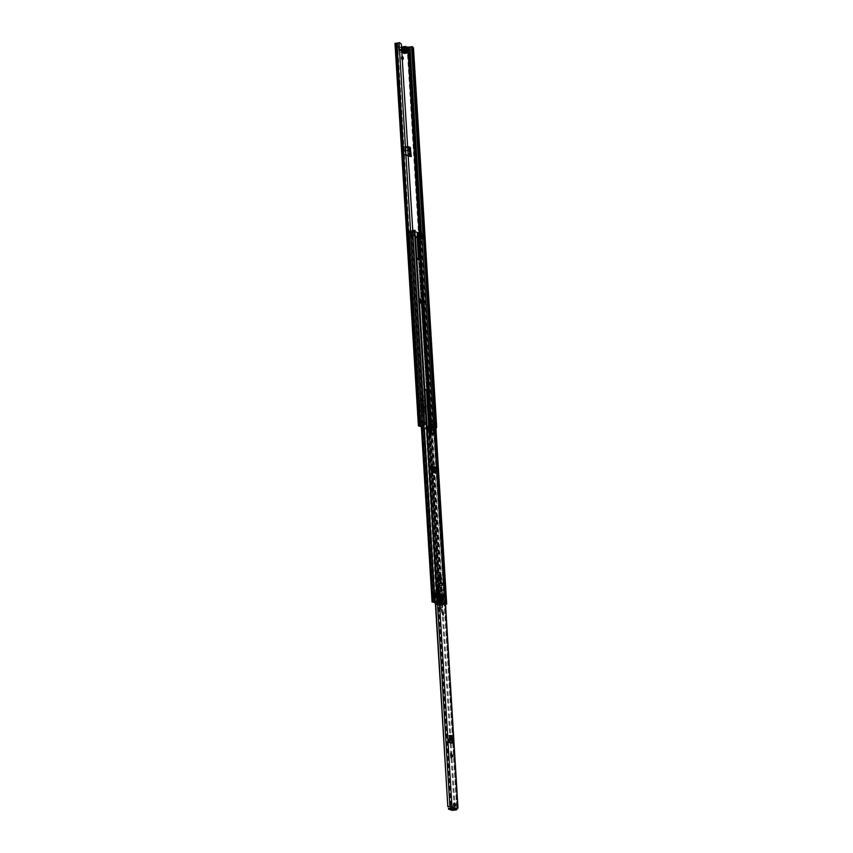 <?xml version="1.0" encoding="UTF-8"?>
<svg xmlns="http://www.w3.org/2000/svg" width="853" height="853" viewBox="0 0 853 853"><rect width="100%" height="100%" fill="white"/><g stroke="black" fill="none" stroke-linecap="round" stroke-linejoin="round"><path stroke-width="0.64" stroke-dasharray="4.26 3.2" d="M407.681 147.686L404.013 146.535L403.128 147.782L403.352 146.833L407.361 148.091L408.256 149.392L408.918 149.083M403.704 149.755L404.397 149.627L403.704 149.755L404.386 149.52L403.704 149.755L403.554 153.988L404.546 155.011L410.592 156.664L408.992 155.694L408.939 151.397L403.704 149.755L403.128 147.782L404.013 146.535L404.247 153.935L405.122 154.969L410.624 156.696L409.685 155.566M409.685 155.651L404.247 153.935L404.194 154.969L410.005 156.717L409.685 155.651L404.247 153.935M410.624 156.696L405.111 154.372M422.587 394.822A1.493 0.65 -98.7 0 1 423.344 396.346A1.493 0.65 -98.7 0 1 422.907 397.765A1.493 0.65 -98.7 0 1 422.768 397.754L422.566 397.69A1.493 0.65 -98.7 0 1 421.819 396.176A1.493 0.65 -98.7 0 1 422.246 394.747A1.493 0.65 -98.7 0 1 422.384 394.758L423.077 394.651A1.493 0.65 81.3 0 0 422.949 394.64A1.493 0.65 81.3 0 0 422.512 396.069A1.493 0.65 81.3 0 0 423.259 397.583L423.461 397.647A1.493 0.65 81.3 0 0 423.6 397.658A1.493 0.65 81.3 0 0 424.037 396.24A1.493 0.65 81.3 0 0 423.291 394.715M423.781 414.195A1.493 0.65 -98.7 0 1 424.527 415.72A1.493 0.65 -98.7 0 1 424.09 417.149A1.493 0.65 -98.7 0 1 423.952 417.128L423.749 417.064A1.493 0.65 -98.7 0 1 423.003 415.55A1.493 0.65 -98.7 0 1 423.429 414.121A1.493 0.65 -98.7 0 1 423.568 414.131L424.272 414.025A1.493 0.65 81.3 0 0 424.133 414.014A1.493 0.65 81.3 0 0 423.696 415.443A1.493 0.65 81.3 0 0 424.442 416.957L424.655 417.021A1.493 0.65 81.3 0 0 424.783 417.032A1.493 0.65 81.3 0 0 425.22 415.614A1.493 0.65 81.3 0 0 424.474 414.089M402.435 59.315A1.461 0.629 -98.7 0 1 402.126 59.614A1.461 0.629 -98.7 0 1 401.987 59.603A1.461 0.629 -98.7 0 1 401.251 58.111A1.461 0.629 -98.7 0 1 401.678 56.724A1.461 0.629 -98.7 0 1 401.816 56.735A1.461 0.629 -98.7 0 1 402.136 57.012M424.144 421.915A1.461 0.629 -98.7 0 1 424.879 423.397A1.461 0.629 -98.7 0 1 424.453 424.794A1.461 0.629 -98.7 0 1 424.325 424.783A1.461 0.629 -98.7 0 1 423.589 423.291A1.461 0.629 -98.7 0 1 424.016 421.904A1.461 0.629 -98.7 0 1 424.144 421.915M428.441 426.543L430.189 427.086L430.04 424.538L428.281 423.994L428.441 426.543L430.893 426.98L430.733 424.431L428.984 423.888L429.134 426.436M420.102 421.425L418.354 420.87L418.514 423.419L420.262 423.973L420.102 421.425L420.806 421.318L419.047 420.764L419.633 423.451L420.955 423.866L420.806 421.318M418.503 425.924L395.12 43.535L397.871 44.409L398.863 50.626L400.121 49.271L405.186 48.856M408.288 49.986L404.429 50.626L404.429 51.532L403.81 51.223L404.333 52.342L404.375 46.595M404.365 46.446L407.126 47.31L412.468 46.68M421.35 426.809L430.509 429.688L435.862 429.059L435.211 429.016L435.894 427.449M425.114 400.707L424.549 400.59L425.274 412.511L425.839 412.628L425.114 400.707L424.549 400.59L423.6 400.675L424.325 412.553L423.419 411.956L422.704 400.366L424.858 400.707L425.839 412.628M426.201 412.415L423.003 411.732A1.599 0.693 -98.7 0 1 422.182 409.941L421.649 401.166A1.599 0.693 -98.7 0 1 422.118 399.812A1.599 0.693 -98.7 0 1 422.267 399.822L425.476 400.558M423.003 411.732L426.532 412.521M428.334 405.57L426.958 405.132L427.204 409.216L428.579 409.643L428.334 405.57L426.958 405.132M410.549 155.843L405.09 154.18L404.834 147.132L405.793 145.906L405.815 154.862L408.171 155.609M407.627 146.812L405.335 146.098L407.606 146.481M425.018 424.677A1.461 0.629 81.3 0 0 425.157 424.687A1.461 0.629 81.3 0 0 425.572 423.291A1.461 0.629 81.3 0 0 424.847 421.808A1.461 0.629 81.3 0 0 424.709 421.798A1.461 0.629 81.3 0 0 424.282 423.184A1.461 0.629 81.3 0 0 425.018 424.677M399.63 42.65L395.781 43.418L398.575 44.303L398.873 49.239L399.833 50.199L399.14 50.306L405.026 52.236L405.068 46.488M421.329 426.479L431.202 429.581L435.211 429.016M402.126 56.799A1.461 0.629 81.3 0 0 402.264 59.081M422.182 409.941L422.875 409.835A1.599 0.693 81.3 0 0 423.696 411.626M422.875 409.835L422.342 401.059L421.649 401.166M425.466 400.494L422.971 399.716A1.599 0.693 81.3 0 0 422.821 399.705A1.599 0.693 81.3 0 0 422.342 401.059M428.675 405.346L427.684 405.036L428.675 405.346L428.931 409.429L427.939 409.12L428.931 409.429M427.684 405.036L427.939 409.12M398.575 44.303L397.871 44.409M399.609 42.799L401.326 44.303L424.517 423.504M430.04 424.538L432.354 424.08L432.514 426.628L430.189 427.086M428.281 423.994L428.984 423.888M418.514 423.419L422.246 422.917L422.086 420.369L421.457 420.465L421.617 423.013M420.262 423.973L420.955 423.866M421.457 420.465L418.354 420.87M419.207 423.312L419.313 420.764L420.177 420.636L420.326 423.184L419.463 423.312M420.326 423.184L420.177 420.636M420.337 420.593L422.086 420.369M422.246 422.917L420.497 423.141M421.894 422.811L421.745 420.262M430.733 424.431L432.108 424.229L432.268 426.777L430.872 426.969L430.712 424.421M432.514 426.628L433.633 426.489L433.484 423.941L432.354 424.08M432.268 426.777L433.633 426.489M433.985 426.607L433.836 424.058L432.108 424.229M404.429 51.532L399.311 49.815M399.929 50.124L400.121 49.271L404.429 50.626L403.81 51.223M407.489 50.327L408.427 50.668L404.482 51.393L400.164 50.039L406.529 50.028M421.968 400.462L422.704 400.366L422.875 411.818L420.316 410.048L419.804 401.752L421.094 400.313L422.171 400.313L422.459 411.967L423.419 411.956L422.683 412.042L421.968 400.462L422.864 400.761L423.589 412.639L424.762 412.585L424.357 400.782L425.082 412.692L421.371 411.839L419.9 410.197L419.399 401.934L420.678 400.452L421.968 400.462M420.241 400.526L421.094 400.313L420.241 400.526M425.583 412.628L424.762 412.585L425.583 412.628M428.302 405.41L428.547 409.483M428.579 409.643L427.204 409.216M427.811 405.644L428.057 409.728M405.1 154.18L405.815 154.862L405.1 154.18M408.256 149.392L408.928 151.397L409.621 151.162M408.939 151.397L409.632 151.269M410.57 156.664L410.57 156.088M404.471 53.344A2.57 1.109 81.3 0 0 404.962 50.732A2.57 1.109 81.3 0 0 403.704 48.386A2.57 1.109 81.3 0 0 403.469 48.365A2.57 1.109 81.3 0 0 403.117 48.578L408.033 47.821M401.87 52.598A2.666 1.152 -98.7 0 1 401.624 52.289L401.134 52.129A2.57 1.109 -98.7 0 1 400.771 52.342A2.57 1.109 -98.7 0 1 400.537 52.321A2.57 1.109 -98.7 0 1 399.257 49.709A2.57 1.109 -98.7 0 1 399.993 47.278A2.57 1.109 -98.7 0 1 400.228 47.299A2.57 1.109 -98.7 0 1 400.867 47.875L401.368 48.035A2.666 1.152 -98.7 0 1 401.72 47.821A2.666 1.152 -98.7 0 1 401.966 47.843A2.666 1.152 -98.7 0 1 402.627 48.429L403.117 48.578M406.454 48.45A1.301 0.565 81.3 0 0 406.38 48.418A1.301 0.565 81.3 0 0 406.252 48.408A1.301 0.565 81.3 0 0 406.071 48.525A1.301 0.565 81.3 0 0 405.879 49.037M403.053 51.116L401.251 50.551A2.047 0.885 81.3 0 0 402.253 52.459A2.047 0.885 81.3 0 0 402.733 52.289A2.047 0.885 81.3 0 0 403.053 51.116L404.301 51.511L404.237 50.551L402.979 50.156A2.047 0.885 81.3 0 0 402.158 48.514A2.047 0.885 81.3 0 0 401.209 49.602L399.95 49.207L400.004 50.156L401.251 50.551M403.33 52.769L402.883 52.683A2.666 1.152 -98.7 0 1 402.52 52.897M401.209 49.602L405.815 49.058M402.979 50.156L402.819 48.962L402.392 49.581L402.819 48.962L403.469 49.922L406.892 49.389M405.164 48.397L399.95 49.207M408.374 49.911L404.237 50.551M403.618 50.86L403.202 51.479L406.636 50.402M409.515 50.711L404.301 51.511M406.476 49.751L405.943 49.996A1.301 0.565 81.3 0 0 406.433 50.924A1.301 0.565 81.3 0 0 406.657 50.977A1.301 0.565 81.3 0 0 406.828 50.871M400.004 50.156L405.218 49.357M405.943 49.996L402.531 50.519M449.275 735.595L452.943 737.131L453.252 742.131L452.612 743.006M450.288 735.915L449.414 736.043L451.994 737.525L451.493 736.427L449.712 735.734L450.096 742.75L448.838 742.739L448.401 735.723L449.67 735.734M451.994 737.525L452.282 742.334L451.173 743.326L448.838 742.739M451.909 743.166L452.282 742.334L451.173 743.326L451.909 743.166M433.601 467.241L435.702 468.425L436.054 473.276M433.868 466.922L435.201 467.337L434.635 467.561M435.702 468.425L435.201 467.337M454.127 803.451A1.621 0.704 81.3 0 0 453.785 803.174A1.621 0.704 81.3 0 0 453.636 803.163A1.621 0.704 81.3 0 0 453.167 804.699A1.621 0.704 81.3 0 0 453.977 806.362A1.621 0.704 81.3 0 0 454.127 806.373A1.621 0.704 81.3 0 0 454.51 805.946M440.116 579.795A1.301 0.565 81.3 0 0 440.244 579.805A1.301 0.565 81.3 0 0 440.617 578.569A1.301 0.565 81.3 0 0 439.967 577.246A1.301 0.565 81.3 0 0 439.849 577.236A1.301 0.565 81.3 0 0 439.466 578.473A1.301 0.565 81.3 0 0 440.116 579.795M450.565 757.123L451.738 756.153L450.395 754.383L450.565 757.123L450.512 754.372L451.834 756.131L450.683 757.112M451.077 736.992L451.44 742.846M449.414 736.043L448.401 735.723M430.243 433.505L429.901 434.188L429.294 433.377L428.078 428.494L424.719 428.856L435.595 601.77M430.243 433.239L432.108 433.825L432.791 435.105L433.132 434.422M433.367 467.849L454.212 808.655L457.016 808.132L456.248 807.887L456.056 809.945M432.706 470.056L431.842 470.184L431.821 466.687L432.663 466.943L430.594 433.185M431.842 470.184L431.981 472.402A0.97 0.864 107.4 0 1 432.738 471.314L440.489 594.914L439.807 595.479L440.436 595.693L440.628 598.753L439.999 598.539L440.681 597.974L440.948 603.263L440.351 604.276L445.533 604.297M434.806 468.265L435.19 473.404L431.981 472.402M428.078 428.494L428.942 428.366M433.91 430.339L456.995 808.122L433.91 430.339M431.106 430.861L434.774 430.381M427.172 428.334L425.007 428.664M424.719 428.856L435.318 602.133M454.212 808.655L457.091 808.345M431.245 433.153L433.324 467.156M432.023 430.861L455.129 808.655M432.108 433.825L432.983 433.697M448.678 809.252L448.614 808.292L452.122 809.39L456.003 808.985M450.715 742.92L449.851 743.059M452.751 742.814L451.994 742.984L452.751 742.814M451.898 742.974L451.482 736.118L452.325 735.968L451.578 736.139L451.994 742.984M451.834 735.691L450.928 735.808M431.821 466.687L432.993 466.644M435.926 471.059L435.051 471.197M432.738 471.314L435.958 472.327A0.97 0.864 -72.6 0 0 435.19 473.404M435.958 472.327L437.418 470.749M437.376 468.819L436.544 468.574L436.331 469.353L437.194 469.449L436.32 469.513L436.565 470.963M433.196 468.372L436.32 469.513L433.175 468.521M436.544 468.574L436.384 467.54L434.156 466.847M443.837 594.808L441.609 594.488L443.965 594.488L442.92 594.498L442.888 603.114A3.902 1.685 -98.7 0 1 442.739 604.478A6.824 2.954 81.3 0 0 443.485 612.294A1.823 0.789 -98.7 0 1 443.645 614.512L443.123 615.514L442.728 614.906L441.758 609.074A5.203 2.25 -98.7 0 1 441.609 607.613L441.374 601.493A1.951 0.842 -98.7 0 1 441.47 600.533A3.583 1.546 81.3 0 0 441.278 596.62A1.951 0.842 -98.7 0 1 441.097 595.778L440.159 587.653A1.951 0.842 -98.7 0 1 440.212 586.438A1.461 0.629 81.3 0 0 440.148 584.977A1.461 0.629 81.3 0 0 439.519 584.049A1.461 0.629 81.3 0 0 439.391 584.049A1.461 0.629 81.3 0 0 438.954 585.147L439.199 598.806L437.92 599.169L439.06 599.275C437.706 598.529 437.482 597.313 438.399 595.65L438.431 576.884A3.444 1.493 -98.7 0 1 439.466 574.442A3.444 1.493 -98.7 0 1 439.764 574.464A3.444 1.493 -98.7 0 1 441.449 577.556L442.622 584.923L441.268 585.766L442.696 585.446L443.304 589.764L441.961 590.607L443.379 590.287L443.965 594.488M439.178 581.362C440.638 580.029 440.521 578.238 438.815 575.999C437.365 577.342 437.482 579.134 439.178 581.362M439.796 580.882C438.335 578.963 438.229 577.438 439.476 576.287C440.937 578.206 441.044 579.731 439.796 580.882M440.159 580.232A1.738 0.746 81.3 0 0 440.308 580.243A1.738 0.746 81.3 0 0 440.809 578.579A1.738 0.746 81.3 0 0 439.924 576.809A1.738 0.746 81.3 0 0 439.775 576.809A1.738 0.746 81.3 0 0 439.274 578.473A1.738 0.746 81.3 0 0 440.159 580.232M442.696 585.446L441.651 585.606L441.758 590.041L440.852 590.255L441.779 590.575L442.025 603.242L442.888 603.114M442.622 584.923L440.169 585.414L441.651 585.606M441.982 590.607L440.937 590.766L441.982 590.607M441.3 585.766L440.255 585.926L441.3 585.766M441.449 577.556L440.574 577.684L441.555 583.708L442.43 583.559L441.555 583.708L441.619 585.083M441.523 585.094L440.319 577.726C439.103 574.133 438.154 573.92 437.472 577.097L437.45 596.407L438.399 595.65L437.461 596.236L437.984 599.169L437.482 596.226C436.885 597.175 437.045 598.145 437.92 599.169L437.92 599.169M443.4 615.301L441.193 611.057L440.884 609.213L441.758 609.074M443.038 615.408L442.686 614.789M442.654 612.561L443.485 614.533L442.878 612.39L443.485 612.294M443.379 590.287L442.099 590.479L442.696 594.68L442.099 590.479M443.88 594.818L441.587 594.466L441.843 590.521M441.779 590.575L441.609 594.488L441.438 590.617M443.304 589.764L441.438 590.084L441.641 586.693M441.769 590.009L441.321 586.8L441.758 590.041M440.319 577.726L440.574 577.684A3.444 1.493 81.3 0 0 438.89 574.602A3.444 1.493 81.3 0 0 438.591 574.581A3.444 1.493 81.3 0 0 437.557 577.012L438.431 576.884M439.199 598.806L438.325 598.486L438.079 585.286L438.954 585.147M441.918 594.381L442.92 594.498M442.739 604.478L441.619 604.521L441.971 611.334L441.193 611.057M441.609 607.613L440.734 607.752A5.203 2.25 81.3 0 0 440.884 609.213L442.59 614.853L440.798 609.213L439.252 586.725C439.007 583.942 438.527 583.452 437.824 585.265L438.058 598.465M441.811 586.725L442.025 589.967M441.417 590.095L441.694 586.544M439.498 576.351A2.271 0.981 81.3 0 0 438.613 578.131A2.271 0.981 81.3 0 0 438.794 579.326A2.271 0.981 81.3 0 0 439.775 580.818A2.271 0.981 81.3 0 0 440.66 578.91A2.271 0.981 81.3 0 0 439.498 576.351M439.562 577.31A1.301 0.565 -98.7 0 1 440.212 578.633A1.301 0.565 -98.7 0 1 439.839 579.869A1.301 0.565 -98.7 0 1 439.711 579.859A1.301 0.565 -98.7 0 1 439.06 578.537A1.301 0.565 -98.7 0 1 439.444 577.3A1.301 0.565 -98.7 0 1 439.562 577.31M441.054 579.677A1.301 0.565 -98.7 0 1 440.99 579.688A1.301 0.565 -98.7 0 1 440.873 579.677A1.301 0.565 -98.7 0 1 440.223 578.355A1.301 0.565 -98.7 0 1 440.596 577.118A1.301 0.565 -98.7 0 1 440.66 577.118M424.911 391.367A3.284 1.418 81.3 0 0 424.901 392.348L426.841 424.154A3.284 1.418 81.3 0 0 426.98 425.189M425.54 389.725A3.284 1.418 81.3 0 0 425.487 389.704A3.284 1.418 81.3 0 0 425.178 389.672A3.284 1.418 81.3 0 0 424.208 392.455L426.148 424.261A3.284 1.418 81.3 0 0 428.121 427.971A3.284 1.418 81.3 0 0 428.451 427.811M420.102 303.082L419.857 299.168L418.311 299.008L419.164 299.275L419.42 303.412L418.599 303.156L419.633 303.156M418.567 303.146L418.311 299.008M420.774 299.776L422.278 299.925L421.585 300.043L421.84 304.18L421.019 303.913L420.774 299.776L421.467 299.67M418.162 259.536A3.284 1.418 -98.7 0 1 417.831 259.685A3.284 1.418 -98.7 0 1 415.859 255.975L414.846 239.533A3.284 1.418 -98.7 0 1 415.827 236.75A3.284 1.418 -98.7 0 1 416.125 236.782A3.284 1.418 -98.7 0 1 416.189 236.803M438.837 584.476A3.284 1.418 -98.7 0 1 437.866 587.259A3.284 1.418 -98.7 0 1 435.894 583.548L434.923 567.746A3.284 1.418 -98.7 0 1 435.904 564.963A3.284 1.418 -98.7 0 1 436.203 564.995A3.284 1.418 -98.7 0 1 437.877 568.674L438.837 584.476L439.54 584.369L438.57 568.567A3.284 1.418 81.3 0 0 436.896 564.889A3.284 1.418 81.3 0 0 436.597 564.857A3.284 1.418 81.3 0 0 435.616 567.64L436.587 583.441A3.284 1.418 81.3 0 0 438.559 587.152A3.284 1.418 81.3 0 0 439.54 584.369M412.745 230.406L409.376 231.067L411.039 231.632L433.185 593.741L436.427 593.901L436.459 590.233L439.082 591.054L439.711 594.957L439.028 595.522L440.436 595.693M411.039 231.632L417.512 232.805L416.882 233.413L418.567 233.999L424.005 233.125M415.56 238.445A3.284 1.418 81.3 0 0 415.55 239.426L416.552 255.868A3.284 1.418 81.3 0 0 416.69 256.902M422.299 299.723L422.566 304.02L421.862 299.798M420.668 298.827L418.343 299.019L419.036 298.913L419.516 303.124M439.604 594.904L440.308 594.797L439.785 590.948L437.152 590.127L437.12 593.795L432.61 593.571L433.719 602.538M433.185 593.741L432.61 593.571M439.69 594.989L417.543 232.869L418.386 233.615M414.665 231.739L414.59 230.459L410.154 231.014L414.899 231.664M437.12 593.795L436.395 593.901L437.12 593.795M410.186 231.035L410.261 232.347L409.568 232.453L412.82 231.685M437.28 601.376L414.899 235.556L410.464 236.11L410.229 232.293L412.831 231.845M421.595 234.98L418.652 235.268L418.887 239.096L424.314 238.222M435.115 602.623L436.843 602.047A11.686 5.054 -98.7 0 1 437.386 601.898A11.686 5.054 -98.7 0 1 440.159 603.092L439.572 604.319L441.257 604.905L445.543 604.478M433.367 596.801L436.843 597.452A3.252 1.407 -98.7 0 0 438.645 599.968A3.252 1.407 -98.7 0 0 439.583 598.305L439.743 595.799M419.345 235.193L420.358 235.247L420.593 239L420.358 235.247M419.345 235.161L418.652 235.268L418.567 233.999M445.373 595.266L445.916 604.084L445.373 595.266M439.924 598.859L440.628 598.753M439.807 604.105L440.564 604.095M439.839 597.985L440.159 603.092L440.852 602.986A11.686 5.054 -98.7 0 0 438.09 601.791L437.386 601.898M436.267 596.919L436.587 602.133L437.546 601.941A11.686 5.054 -98.7 0 1 438.09 601.791M435.393 602.474L437.546 601.941L437.546 597.345A3.252 1.407 81.3 0 0 439.338 599.862A3.252 1.407 81.3 0 0 440.276 598.198L440.543 597.878M437.226 596.833L433.495 596.514L433.313 593.464M432.802 596.62L433.495 596.514M413.055 235.503L409.685 236.164L432.172 602.058M409.483 231.142L409.568 232.421L410.474 232.261L410.698 236.014L409.792 236.206L409.451 232.368L411.167 232.027L410.24 231.728L410.474 235.481L411.381 235.769L411.157 232.016L411.381 235.769M432.866 601.909L410.496 236.132L409.685 236.132L411.402 235.791M440.159 603.092L440.852 602.986M436.587 602.133L436.555 596.759M419.58 238.989L418.887 239.096L441.257 604.905M419.58 238.957L420.593 239M410.24 231.728L411.946 231.973L410.474 232.261M410.698 236.014L412.18 235.737L410.474 235.481M410.943 231.621L411.167 235.375M420.742 235.14L421.979 235.407L422.203 239.171L420.977 238.893M422.864 238.552L421.179 238.723M422.896 239.064L422.203 239.171M422.672 235.3L421.979 235.407M419.164 299.275L419.857 299.168M419.42 303.412L420.113 303.305M423.76 299.659L422.267 299.915L422.096 303.935M421.84 304.18L422.534 304.073M421.019 303.913L421.734 304.094M419.26 303.039L419.015 298.902M445.469 595.351L443.955 595.757A3.615 0.682 176.5 0 0 443.261 595.789L442.376 595.916L442.91 604.574L442.334 604.67L441.587 604.638L441.054 595.97L442.376 595.916M446.002 604.02L444.488 604.425L443.955 595.757M433.207 601.855L434.721 601.6L434.198 592.942A3.615 0.682 176.5 0 0 434.55 592.803L437.141 592.675L434.06 593.23L437.856 593.763L438.378 602.335A12.102 5.235 -98.7 0 1 438.634 602.25L439.391 603.188L437.696 603.455L436.928 602.517L438.634 602.25L436.928 602.517A12.102 5.235 81.3 0 1 437.024 602.495A12.102 5.235 81.3 0 1 439.38 603.284L437.696 603.455M437.728 601.386L436.853 600.117L435.648 601.77M436.491 593.016L436.917 600.107M441.801 596.002L442.334 604.67M433.878 601.749L433.356 593.08L434.198 592.942M439.391 603.188L441.086 603.018A12.102 5.235 -98.7 0 1 441.321 603.231L441.587 603.348A12.102 5.235 -98.7 0 1 441.737 603.487L441.854 604.67A8.455 3.647 -98.7 0 1 441.683 604.809L441.459 605.363A8.871 3.828 -98.7 0 1 440.852 605.577A8.871 3.828 -98.7 0 1 438.538 604.446L438.495 604.244A8.871 3.828 -98.7 0 1 437.76 603.188L437.738 602.229L435.339 602.591L437.258 602.175L436.928 596.631L433.548 596.428L434.273 596.94A2.985 0.565 -3.5 0 1 434.689 596.919L436.928 596.631M439.668 605.193A8.455 3.647 -98.7 0 1 439.028 605.438A8.455 3.647 -98.7 0 1 436.747 604.276L436.768 604.713A8.871 3.828 81.3 0 0 439.082 605.854A8.871 3.828 81.3 0 0 439.69 605.63L439.167 605.225A8.455 3.647 81.3 0 0 439.391 605.044L439.284 603.871A12.102 5.235 81.3 0 0 439.071 603.668L439.05 603.242A12.518 5.406 -98.7 0 1 439.753 603.977L441.097 603.679L440.308 597.697A3.22 1.386 -98.7 0 1 439.338 599.83A3.22 1.386 -98.7 0 1 437.461 596.801M439.753 603.977L440.937 603.796L439.785 604.02L439.881 605.012A8.871 3.828 -98.7 0 1 439.199 605.673L439.156 605.246M441.321 603.231L441.236 594.818L442.344 604.628A8.871 3.828 -98.7 0 1 441.705 605.257L441.683 604.809M440.809 594.744L437.856 593.763M442.163 595.117L441.236 594.818L442.91 594.061L443.784 594.338L441.054 595.437L444.989 595.373M441.054 595.97L440.372 595.757L440.553 598.625L439.743 598.348L440.745 597.964M436.256 596.993L436.491 597.708A3.22 1.386 81.3 0 0 438.207 600A3.22 1.386 81.3 0 0 439.114 598.55L438.847 598.23A2.985 0.565 -3.5 0 1 438.613 598.305L440.084 598.699L440.372 595.757M439.913 595.831L438.431 595.437A2.985 0.565 176.5 0 0 438.666 595.362L438.89 597.996M438.847 597.974L438.709 595.127M438.666 595.106L438.932 597.921M436.011 597.004L435.83 594.136L438.751 595.053M435.83 594.136L435.744 597.004L435.574 594.136M435.531 594.125L434.508 594.051A2.985 0.565 176.5 0 0 434.102 594.072L432.535 593.272L433.068 601.866M433.356 593.08L432.535 593.272M434.849 592.888L436.629 592.75L436.299 590.287L434.689 590.532L434.827 592.931L434.699 590.457L436.299 590.287M434.934 593.006L436.629 592.75M440.511 593.475L437.674 592.59L437.749 593.859L440.596 594.754L439.839 594.872L439.636 591.555L440.415 592.856A3.252 2.868 107.4 0 1 440.511 593.475L440.596 594.754M437.749 593.859L439.839 594.872M440.777 597.846L441.118 603.338A12.518 5.406 81.3 0 0 439.21 602.037L439.146 602.015A12.518 5.406 81.3 0 0 438.026 601.919A12.518 5.406 81.3 0 0 437.258 602.175M439.135 598.209L438.932 594.989L439.114 598.55L439.092 597.878L440.308 597.697M438.346 595.49L438.57 598.39L438.389 595.522M441.587 603.348L441.065 594.765M439.05 603.625L439.562 603.497A12.102 5.235 81.3 0 0 436.96 602.506A12.102 5.235 81.3 0 0 436.64 602.581L436.619 602.154A12.518 5.406 81.3 0 1 436.896 602.09L438.026 601.919M439.562 603.497L439.54 603.071A12.518 5.406 81.3 0 0 438.079 602.207L438.015 602.186A12.518 5.406 81.3 0 0 436.896 602.09M435.979 602.698A12.102 5.235 81.3 0 0 435.787 602.772L435.819 603.924A8.455 3.647 81.3 0 0 436.075 604.255L436.096 604.702A8.871 3.828 -98.7 0 1 435.414 603.753M438.538 604.446L438.463 603.796A8.455 3.647 -98.7 0 1 438.271 603.54L438.25 602.389A12.102 5.235 -98.7 0 1 438.378 602.335L437.888 593.827M439.508 605.299A8.455 3.647 -98.7 0 1 439.082 605.427A8.455 3.647 -98.7 0 1 437.045 604.521L439.434 603.828L440.447 604.148L438.741 604.404L439.263 605.172L441.214 605.033A8.455 3.647 81.3 0 0 441.427 604.926M438.506 604.009A8.455 3.647 81.3 0 0 438.741 604.265L437.045 604.521M435.339 602.559A12.518 5.406 -98.7 0 1 435.958 602.271M435.318 602.613L436.725 602.399L435.126 602.474L434.774 596.673M433.153 601.855L432.631 593.325M433.377 593.56L433.548 596.428M439.849 598.273L440.105 604.148L441.587 604.638M440.212 604.073L442.238 603.636M437.109 593.528L437.738 602.229M444.317 603.529L443.795 594.338L444.317 603.529L441.833 603.913L441.31 595.245M442.91 604.574L443.795 604.457A3.615 0.682 -3.5 0 1 444.488 604.425M445.479 603.881L443.389 604.201L444.136 602.378L445.479 603.881M442.867 595.639L443.389 604.201M443.4 604.308L442.462 604.372L441.929 595.703M441.054 595.437L441.587 604.095L442.462 604.372M443.592 603.274L443.133 597.75L443.592 603.274L444.349 603.508L443.795 594.338M443.496 603.274L441.875 603.519M443.699 595.287L444.136 602.378M437.642 602.197L435.478 602.186L434.955 593.517M437.141 592.675L437.664 601.258M434.55 592.803L435.073 601.472L437.472 601.312M434.22 596.642L435.126 602.474M433.303 601.834L432.77 593.166M443.261 595.789L443.795 604.457M441.214 605.033L439.263 605.172M440.447 604.148L440.969 604.916M436.555 591.534L434.859 591.79M436.139 592.686L435.99 590.265M444.839 592.995L443.272 593.24L443.293 595.629M444.914 594.157L443.219 594.413M444.925 593.08L443.272 593.24M443.784 595.693L443.635 593.261M439.434 603.828L437.728 604.084L438.741 604.404M440.404 603.508L438.698 603.764M442.824 594.061L443.048 597.761L441.427 598.006M443.645 594.37L442.707 594.083M437.003 593.976L436.8 590.66L439.636 591.555M440.063 591.449L437.226 590.564L437.578 591.971L440.415 592.856M439.796 591.342L436.96 590.447L439.881 591.321M437.674 592.59A3.252 2.868 -72.6 0 0 437.578 591.971M407.318 148.081L407.969 147.772M407.126 47.31L430.509 429.688M395.813 43.428L419.196 425.775M407.841 47.64L408.16 52.833M419.239 233.882L431.202 429.581M398.873 49.239L398.18 49.346M405.367 51.276L404.663 51.383M422.427 425.21L399.065 42.682M411.509 46.744L412.148 46.787L435.542 429.166L434.891 429.123L423.237 238.467M409.888 47.107L433.281 429.496M409.771 47.118L433.164 429.507M408.512 47.31L431.906 429.699M410.186 50.028L410.24 50.881M421.414 233.573L433.388 429.336M422.917 233.37L423.013 234.831M409.483 48.056L409.76 52.491M420.838 233.626L432.812 429.39M408.192 47.64L408.512 52.779M419.591 233.893L431.554 429.581M397.605 43.066L420.987 425.444M397.189 43.162L420.572 425.551M395.931 43.364L419.313 425.743M420.529 420.742L420.678 423.291M419.665 420.881L419.815 423.429M421.073 420.593L421.233 423.141M421.137 420.55L421.297 423.099M420.401 420.55L420.55 423.099M421.265 422.907L421.115 420.358M431.49 426.692L431.33 424.133M430.626 426.82L430.466 424.272M431.842 426.799L431.682 424.25M430.818 424.378L430.978 426.926M432.332 426.628L432.172 424.08M431.927 424.229L432.087 426.777M433.207 424.154L433.356 426.703M433.004 426.585L432.855 424.037M405.793 51.063L405.74 50.295M407.158 50.913L407.105 50.156M404.887 49.517L404.844 48.749M403.096 49.645L403.053 48.877M402.019 49.879L401.966 49.111M423.952 417.128L424.655 417.021M423.749 417.064L424.442 416.957M423.568 414.131L424.272 414.025M422.768 397.754L423.461 397.647M422.566 397.69L423.259 397.583M422.384 394.758L423.077 394.651M422.267 399.822L422.971 399.716M409.994 155.95L404.535 154.233M405.527 146.908L404.834 147.132M407.862 150.618L404.386 149.52M407.873 150.714L404.397 149.627M410.005 156.717L404.546 155.011M407.841 47.629L402.627 48.429M406.081 47.075L400.867 47.875M402.883 52.683L408.097 51.873M401.134 52.129L406.348 51.329M401.368 48.035L406.273 47.278M437.056 467.743L437.354 472.562M453.508 736.715L453.849 742.323M451.93 807.439L456.238 808.783M427.95 428.462L451.056 806.256M433.612 430.573L456.728 808.367M426.777 428.43L437.365 601.514M433.719 430.637L456.813 808.186M427.609 428.483L450.715 806.277M429.294 433.377L430.157 433.239M456.195 808.058L457.059 807.919M451.791 807.62L456.099 808.964M455.054 809.039L455.107 809.987M453.967 809.209L454.02 810.169M452.122 809.39L452.175 810.35M450.16 735.67L450.587 742.675M451.493 736.427L450.757 736.619M453.892 741.95L453.252 742.131M453.593 737.099L452.964 737.269M452.826 736.064L452.197 736.246M450.587 735.681L451.024 742.686M433.217 471.219L436.437 472.221M432.61 467.455L431.735 467.305M437.205 467.785L436.384 467.54M433.473 470.824L436.683 471.837M451.727 756.238L450.874 755.843M450.864 755.545L451.706 755.939M439.924 580.264A1.738 0.746 81.3 0 0 440.073 580.275A1.738 0.746 81.3 0 0 440.574 578.611A1.738 0.746 81.3 0 0 439.7 576.852A1.738 0.746 81.3 0 0 439.551 576.841A1.738 0.746 81.3 0 0 439.05 578.505A1.738 0.746 81.3 0 0 439.924 580.264M439.508 576.681C440.628 578.238 440.713 579.507 439.764 580.488C438.645 578.931 438.559 577.662 439.508 576.681M439.338 581.149A2.538 1.098 81.3 0 0 439.562 581.16A2.538 1.098 81.3 0 0 440.287 578.739A2.538 1.098 81.3 0 0 439.007 576.17A2.538 1.098 81.3 0 0 438.783 576.148A2.538 1.098 81.3 0 0 438.058 578.579A2.538 1.098 81.3 0 0 439.338 581.149M439.295 576.116A2.538 1.098 81.3 0 0 439.082 576.106A2.538 1.098 81.3 0 0 438.346 578.537A2.538 1.098 81.3 0 0 439.636 581.106A2.538 1.098 81.3 0 0 439.849 581.117A2.538 1.098 81.3 0 0 440.574 578.686A2.538 1.098 81.3 0 0 439.295 576.116M440.212 586.438L439.348 586.565A1.461 0.629 81.3 0 0 439.274 585.105A1.461 0.629 81.3 0 0 438.645 584.188A1.461 0.629 81.3 0 0 438.517 584.177A1.461 0.629 81.3 0 0 438.079 585.286L437.824 585.265M440.852 590.255L441.897 590.095M440.169 585.414L441.214 585.254M443.645 614.512L443.443 615.162M441.619 604.521L442.025 603.242A3.902 1.685 81.3 0 1 441.875 604.617A6.824 2.954 81.3 0 0 442.206 611.217M442.099 594.541L442.974 594.413M437.536 596.204L437.557 577.012M439.252 586.725L439.348 586.565A1.951 0.842 81.3 0 0 439.295 587.792L440.159 587.653M441.097 595.778L440.223 595.906L438.517 584.177L439.391 584.049M440.137 595.938L440.223 595.906A1.951 0.842 81.3 0 0 440.404 596.748L441.278 596.62M441.47 600.533L440.596 600.661A3.583 1.546 81.3 0 0 440.404 596.748L439.178 587.813M440.5 600.821L440.596 600.661A1.951 0.842 81.3 0 0 440.5 601.632L441.374 601.493M440.393 601.674L440.297 596.695M441.758 603.22L441.79 594.605M440.777 609.223L440.734 607.752M443.24 614.469L443.197 615.237M424.208 392.455L424.901 392.348M414.195 231.771L436.352 593.88M417.512 232.805L439.658 594.925M414.846 239.533L415.55 239.426M434.923 567.746L435.616 567.64M439.828 595.447L417.682 233.338L416.925 233.338L417.213 238.019M418.503 259.067L426.564 390.941M428.792 427.353L439.071 595.458M417.021 233.509L439.167 595.629M414.227 231.717L436.086 593.859M434.156 593.667L411.722 231.707L433.868 593.827M430.466 433.207L432.695 469.576M422.384 299.712L422.651 303.999M430.552 433.196L432.62 467.135M432.876 471.282L440.447 594.978M417.714 233.402L439.871 595.522M411.732 231.526L433.878 593.635M415.123 235.396L437.045 593.773M414.451 235.396L436.363 593.699M410.464 230.8L410.538 232.08M411.85 230.598L411.935 231.867M412.479 230.641L412.564 231.92M410.432 230.95L410.506 232.229M420.358 233.914L420.444 235.183M421.723 233.69L421.798 234.97M439.359 598.689L439.711 604.425M420.678 239.011L443.048 604.82M422.032 238.787L444.402 604.606M433.761 430.339L444.413 604.457M423.738 299.659L423.994 303.796M431.746 430.637L442.398 604.777M423.28 299.574L423.546 303.871M431.309 430.765L441.95 604.798M440.02 598.507L440.361 604.244L439.615 604.255L439.263 598.518M439.881 598.049L440.201 603.274M437.248 596.844L436.544 596.951L436.843 602.047M434.049 596.876L434.401 602.613M440.628 598.038L440.948 603.263M434.337 596.727L434.689 602.463M439.828 597.974L440.521 597.868M410.773 235.897L422.352 425.21M412.17 235.695L423.706 424.389M412.799 235.748L435.169 601.557M410.741 236.046L433.111 601.866M440.052 598.582L440.404 604.308M434.07 596.695L434.412 602.389M436.523 593.624L437.216 593.517M436.331 590.5L437.024 590.393M436.459 590.233L437.152 590.127M439.082 591.054L439.785 590.948M439.252 591.417L439.945 591.31M439.444 594.541L440.137 594.434M439.583 598.305L440.276 598.198M436.843 597.452L437.546 597.345M435.894 583.548L436.587 583.441M437.877 568.674L438.57 568.567M415.859 255.975L416.552 255.868M410.634 235.876L410.41 232.112M411.221 235.833L410.997 232.069M411.285 235.972L411.061 232.219M411.85 231.899L412.074 235.663M421.062 235.119L421.297 238.883M419.452 299.019L419.697 303.146M422.374 299.883L422.619 304.009M426.148 424.261L426.841 424.154M435.371 601.76L434.838 593.091M441.737 603.487L439.284 603.871M439.881 605.012L442.344 604.628M438.25 602.389L435.787 602.772M441.086 603.018L439.38 603.284M435.819 603.924L438.271 603.54M439.391 605.044L441.854 604.67M438.015 602.186L439.146 602.015M437.76 603.188L435.403 603.551M439.21 602.037L438.079 602.207M440.169 604.201L439.817 598.401M439.391 595.831L439.562 598.699M437.099 602.154L436.565 593.496M435.446 593.549L435.968 602.218M434.07 593.24L434.625 601.866M432.919 596.61L432.738 593.741M433.74 594.051L433.91 596.919M438.431 595.437L438.613 598.305M438.847 598.23L438.666 595.362M432.908 593.635L433.089 596.503M434.273 596.94L434.102 594.072M434.508 594.051L434.689 596.919M441.619 603.988L441.086 595.319M442.11 595.714L442.643 604.382M436.373 596.599L436.736 602.357M434.433 593.112L434.966 601.781M438.847 602.389L437.141 602.644M439.167 603.284L440.873 603.028M442.91 594.061L443.133 597.75M436.491 597.708L436.267 594.136M403.192 146.833L403.842 146.535M402.126 59.614L402.819 59.507M424.453 424.794L425.157 424.687M398.863 50.626L399.556 50.519M404.333 52.342L405.026 52.236M395.781 43.418L419.175 425.796M429.933 424.463L430.093 427.022M424.016 421.904L424.709 421.798M401.678 56.724L402.371 56.618M424.09 417.149L424.783 417.032M423.429 414.121L424.133 414.014M422.907 397.765L423.6 397.658M422.246 394.747L422.949 394.64M422.118 399.812L422.821 399.705M405.356 154.212L408.139 155.086M409.888 155.939L404.429 154.222M399.993 47.278L401.528 47.043M406.071 48.525L406.732 47.715M403.021 52.598L408.235 51.798M401.273 52.044L406.486 51.244M402.701 48.952L406.252 48.408M403.469 48.365L407.883 47.683M402.979 48.664L408.192 47.864M401.72 47.821L406.135 47.139M401.219 48.12L406.433 47.31M400.771 52.342L401.848 52.182M406.433 50.924L407.307 51.489M403.469 51.393L402.733 52.289M402.915 49.016L402.158 48.514M403.32 51.489L406.657 50.977M454.127 806.373L455.001 806.234M440.244 579.805L441.108 579.677M437.184 467.785L437.269 469.193M437.322 470.174L437.461 472.349M432.791 435.105L433.665 434.966M429.901 434.188L430.765 434.06M439.849 577.236L440.713 577.108M453.636 803.163L454.5 803.025M451.994 743.166L451.258 743.326M440.308 580.243L440.073 580.275C440.628 579.656 440.479 578.515 439.626 576.841L439.775 576.809M439.562 581.16C440.18 582.599 440.564 576.329 438.943 576.159L439.359 576.127C441.822 577.929 439.977 582.546 439.849 581.117L439.562 581.16M441.993 594.52L442.952 594.402M442.59 614.853L443.07 615.493M437.429 596.332L437.45 577.065L438.591 574.581L439.466 574.442M438.613 578.131L438.794 579.326M439.444 577.3L440.596 577.118M439.839 579.869L440.99 579.688M425.178 389.672L425.871 389.565M415.827 236.75L416.52 236.644M435.904 564.963L436.597 564.857M417.565 232.848L439.711 594.957M416.882 233.413L417.16 237.902M418.46 259.152L426.511 390.823M428.75 427.438L439.028 595.522M422.438 299.702L422.693 303.999M432.929 471.282L440.489 594.914M417.661 233.359L439.807 595.479M409.376 231.067L409.451 232.336M410.154 231.014L410.229 232.293M439.892 598.017L440.212 603.199M440.681 597.974L440.99 603.156M409.685 236.164L421.265 425.359M410.464 236.11L432.844 601.93M439.22 598.582L439.572 604.319M439.999 598.539L440.351 604.276M436.427 590.233L437.12 590.127M439.775 597.974L440.468 597.868M438.645 599.968L439.338 599.862M437.866 587.259L438.559 587.152M417.831 259.685L418.524 259.579M409.451 232.368L409.685 236.132M410.229 232.325L410.464 236.078M412.18 235.737L411.946 231.973M428.121 427.971L428.814 427.854M439.082 605.854L440.852 605.577M442.835 595.586L443.368 604.255M437.216 592.75L437.738 601.226M434.678 590.511L434.827 592.931M438.207 600L439.338 599.83M438.826 597.964L438.645 595.095M437.12 590.436L439.956 591.332M432.695 593.709L432.876 596.578M440.99 595.383L441.523 604.052M440.105 604.148L439.743 598.348M437.194 604.596L438.9 604.329M439.476 605.31L441.182 605.044M441.193 603.487L440.852 597.889M439.252 603.242L440.958 602.975M438.847 595.223L439.028 598.092"/><path stroke-width="1.28" d="M407.681 147.686L409.621 151.162L407.862 150.618M402.136 57.012A1.461 0.629 -98.7 0 1 402.435 59.315M404.375 46.595L407.819 47.203L412.468 46.68L413.481 47.971L436.672 427.161L435.968 428.803M395.12 43.535L399.63 42.65L401.358 44.164L424.549 423.355L422.992 425.178L418.396 425.839L421.35 426.809M408.171 155.609L411.317 156.589L410.229 147.302L409.291 147.334L410.549 155.843M409.291 147.334L407.627 146.812M402.264 59.081A1.461 0.629 81.3 0 0 402.68 59.497A1.461 0.629 81.3 0 0 402.819 59.507A1.461 0.629 81.3 0 0 403.245 58.121A1.461 0.629 81.3 0 0 402.509 56.629A1.461 0.629 81.3 0 0 402.371 56.618A1.461 0.629 81.3 0 0 402.126 56.799M422.992 425.178L419.175 425.796L421.329 426.479M425.466 400.494L426.201 412.415M410.229 147.302L407.606 146.481M413.481 47.971L412.841 47.928L436.032 427.118L436.672 427.161M423.024 425.029L424.549 423.355M412.841 47.928L411.828 46.638M405.186 48.856L408.288 49.986M406.529 50.028L407.489 50.327M411.317 156.589L410.56 155.896L411.317 156.589M409.685 155.566L409.621 151.162M408.598 52.033L408.097 51.873A2.666 1.152 -98.7 0 1 407.734 52.097A2.666 1.152 -98.7 0 1 406.838 51.479L406.348 51.329A2.57 1.109 -98.7 0 1 405.985 51.543A2.57 1.109 -98.7 0 1 405.751 51.521A2.57 1.109 -98.7 0 1 404.471 48.909A2.57 1.109 -98.7 0 1 405.207 46.467A2.57 1.109 -98.7 0 1 405.442 46.488A2.57 1.109 -98.7 0 1 406.081 47.075L406.582 47.235A2.666 1.152 -98.7 0 1 406.934 47.011A2.666 1.152 -98.7 0 1 407.18 47.032A2.666 1.152 -98.7 0 1 407.841 47.629L408.331 47.779A2.57 1.109 -98.7 0 1 408.683 47.565A2.57 1.109 -98.7 0 1 408.928 47.587A2.57 1.109 -98.7 0 1 410.208 50.199A2.57 1.109 -98.7 0 1 409.472 52.641A2.57 1.109 -98.7 0 1 409.227 52.619A2.57 1.109 -98.7 0 1 408.598 52.033L403.384 52.843A2.57 1.109 81.3 0 0 404.013 53.419A2.57 1.109 81.3 0 0 404.258 53.44A2.57 1.109 81.3 0 0 404.471 53.344M405.815 49.058L406.412 48.792L405.164 48.397L405.218 49.357L406.476 49.751A2.047 0.885 81.3 0 0 407.307 51.489A2.047 0.885 81.3 0 0 408.256 50.316L409.515 50.711L409.461 49.751L408.203 49.357A2.047 0.885 81.3 0 0 407.212 47.544A2.047 0.885 81.3 0 0 406.732 47.715A2.047 0.885 81.3 0 0 406.412 48.792M407.734 52.097L402.52 52.897A2.666 1.152 -98.7 0 1 401.87 52.598M408.203 49.357L406.966 49.378A1.301 0.565 81.3 0 0 406.454 48.45M409.461 49.751L408.406 50.359M406.636 50.402L408.256 50.316M406.828 50.871A1.301 0.565 81.3 0 0 407.03 50.338M451.066 757.997L450.757 752.975L451.066 757.997L453.039 756.153L450.757 752.975M454.649 803.036A1.621 0.704 81.3 0 0 454.5 803.025A1.621 0.704 81.3 0 0 454.031 804.571A1.621 0.704 81.3 0 0 454.852 806.224A1.621 0.704 81.3 0 0 455.001 806.234A1.621 0.704 81.3 0 0 455.47 804.688A1.621 0.704 81.3 0 0 454.649 803.036M440.83 577.118A1.301 0.565 81.3 0 0 440.713 577.108A1.301 0.565 81.3 0 0 440.34 578.345A1.301 0.565 81.3 0 0 440.99 579.667A1.301 0.565 81.3 0 0 441.108 579.677A1.301 0.565 81.3 0 0 441.481 578.441A1.301 0.565 81.3 0 0 440.83 577.118M448.614 808.292L451.695 807.631L451.855 808.569A1.141 1.002 107.4 0 0 452.804 807.301L452.751 806.565L451.056 806.256L447.825 806.65L435.595 601.77M457.123 807.759L457.101 808.655A1.141 1.002 -72.6 0 1 456.163 809.923L452.175 810.35L448.571 809.177L451.749 808.591M457.091 808.345L457.997 808.079L457.133 807.759M434.774 430.381L433.665 434.966L432.983 433.697L431.106 433.111L430.765 434.06L428.942 428.366L427.172 428.334M451.791 806.48L448.113 806.458M451.909 743.166L452.282 742.334L451.909 743.166L449.702 742.6L451.919 742.568L450.139 742.739M452.325 735.99L452.751 742.814L453.892 741.95L453.572 736.96L451.493 735.553L449.275 735.595L449.702 742.6M432.961 466.634L432.844 472.263L436.533 473.17A1.301 1.152 -72.6 0 0 437.546 471.624L437.205 467.785L434.913 467.081L433.452 467.604L434.092 466.836M433.868 466.922L432.993 466.644L432.61 467.455M454.51 805.946A1.621 0.704 81.3 0 0 454.127 803.451M451.695 807.631L451.887 806.703M430.243 433.505L431.106 433.111M433.132 434.422L433.772 430.285L434.635 430.157M432.929 471.282L432.663 466.954L433.601 467.241M431.245 433.153L431.106 430.861L433.75 430.392M435.318 602.133L447.825 806.65M433.324 467.156L433.367 467.849M452.282 742.334L451.45 743.134M453.892 741.95L453.242 742.835L451.354 742.824M452.612 743.006L453.252 742.131L452.612 743.006M432.695 469.576L432.802 471.304L433.473 470.824L433.452 467.604M432.844 472.263L433.324 472.167A1.301 1.152 -72.6 0 0 434.337 470.611L434.07 468.468L433.196 468.372M437.194 469.449L433.175 468.521L434.273 467.849M434.209 469.736L433.345 469.95M440.66 577.118A1.301 0.565 -98.7 0 1 440.713 577.129A1.301 0.565 -98.7 0 1 441.364 578.387A1.301 0.565 -98.7 0 1 441.054 579.677M426.98 425.189A3.284 1.418 81.3 0 0 428.814 427.854A3.284 1.418 81.3 0 0 429.795 425.082L427.854 393.276A3.284 1.418 81.3 0 0 426.18 389.597A3.284 1.418 81.3 0 0 425.871 389.565A3.284 1.418 81.3 0 0 424.911 391.367M428.451 427.811A3.284 1.418 81.3 0 0 429.102 425.189L427.15 393.382A3.284 1.418 81.3 0 0 425.54 389.725M421.585 300.043L423.76 299.659L431.746 430.637M416.189 236.803A3.284 1.418 -98.7 0 1 417.799 240.461L418.802 256.902A3.284 1.418 -98.7 0 1 418.162 259.536M416.69 256.902A3.284 1.418 81.3 0 0 418.524 259.579A3.284 1.418 81.3 0 0 419.505 256.796L418.492 240.354A3.284 1.418 81.3 0 0 416.829 236.676A3.284 1.418 81.3 0 0 416.52 236.644A3.284 1.418 81.3 0 0 415.56 238.445M415.123 235.396L414.899 231.664L418.343 232.794L422.384 299.712M421.862 299.798L430.466 433.207M419.516 303.124L420.102 303.082M412.82 231.685L415.144 231.589L415.059 230.321L412.745 230.406M412.831 231.845L415.144 231.589M418.386 233.615L423.227 233.178L423.301 234.447L424.08 234.404L421.595 234.98M424.005 233.125L424.08 234.404L424.005 233.125L423.227 233.178L423.301 234.447L419.345 235.193L419.58 238.989L424.314 238.222L446.695 604.041L445.543 604.478M445.085 595.223L423.536 238.275L445.501 603.881M445.533 604.297L446.695 604.041L424.314 238.222M413.055 235.503L415.368 235.417L437.749 601.226L432.066 601.973L435.339 602.538A12.518 5.406 -98.7 0 0 435.318 602.581L435.307 603.572A8.871 3.828 -98.7 0 0 435.414 603.753M435.115 602.623L434.401 602.613M437.664 601.258L432.844 601.93L434.689 602.463M419.58 238.957L420.39 238.829L420.166 235.076L419.345 235.193M420.166 235.076L422.672 235.3L422.864 238.552M421.179 238.723L420.39 238.829M419.633 303.156L420.924 302.954L419.505 303.007M419.26 298.881L420.316 298.721L420.572 302.847M420.924 302.954L420.316 298.721M422.096 303.935L423.664 303.679L422.512 304.052M423.664 303.679L423.408 299.552M437.749 601.418L434.625 601.866L435.478 602.186M434.582 602.442L433.207 601.855M445.394 595.266L445.927 603.935M445.053 595.223L444.925 593.08M408.16 52.833L419.345 235.161M422.427 425.21L399.065 42.682M396.922 43.034L420.305 425.423M396.837 43.055L420.22 425.444M395.579 43.247L418.962 425.636M409.994 46.958L410.186 50.028M410.24 50.881L421.414 233.573M411.509 46.744L422.917 233.37M423.013 234.831L423.237 238.467M409.419 47.011L409.483 48.056M409.76 52.491L420.838 233.626M408.512 52.779L419.591 233.893M409.952 148.742L410.634 148.507M409.632 151.269L407.873 150.714M406.838 51.479L401.848 52.246M451.365 755.033L452.847 755.715M452.804 807.301L457.101 808.655M434.763 430.189L437.056 467.743M437.354 472.562L453.508 736.715M453.849 742.323L457.869 807.983M428.824 428.323L451.93 806.117M437.365 601.514L449.883 806.224M433.196 434.561L433.985 434.444M451.855 808.569L456.163 809.923M450.043 807.972L450.096 808.932M451.162 807.812L451.216 808.772M451.493 735.553L451.919 742.568M449.766 735.521L450.192 742.536M434.337 470.611L437.546 471.624M433.324 472.167L436.533 473.17M452.89 756.472L451.408 755.79M417.213 238.019L418.503 259.067M426.564 390.941L428.792 427.353M418.205 232.698L422.299 299.723M422.651 303.999L430.552 433.196M432.62 467.135L432.876 471.282M414.227 231.717L414.451 235.396M421.723 233.551L421.808 234.82M419.719 233.871L420.007 238.936M422.032 238.648L433.761 430.339M420.028 238.968L423.738 299.659M419.58 238.989L423.28 299.574M423.546 303.871L431.309 430.765M422.352 425.21L433.153 601.717M423.706 424.389L434.54 601.504M417.799 240.461L418.492 240.354M418.802 256.902L419.505 256.796M421.979 238.648L421.766 235.012M422.267 303.903L422.022 299.766M429.102 425.189L429.795 425.082M427.15 393.382L427.854 393.276M395.003 43.46L418.396 425.839M408.139 155.086L410.815 155.928M404.258 53.44L409.472 52.641M401.528 47.043L405.207 46.467M407.883 47.683L408.683 47.565M406.135 47.139L406.934 47.011M401.848 52.182L405.985 51.543M434.891 430.285L437.184 467.785M437.269 469.193L437.322 470.174M437.461 472.349L457.997 808.079M448.507 808.217L448.571 809.177M453.412 742.814L452.783 742.995M417.16 237.902L418.46 259.152M426.511 390.823L428.75 427.438M418.343 232.794L422.438 299.702M422.693 303.999L430.594 433.185M421.265 425.359L432.066 601.973M421.489 299.968L421.723 303.807"/></g></svg>
